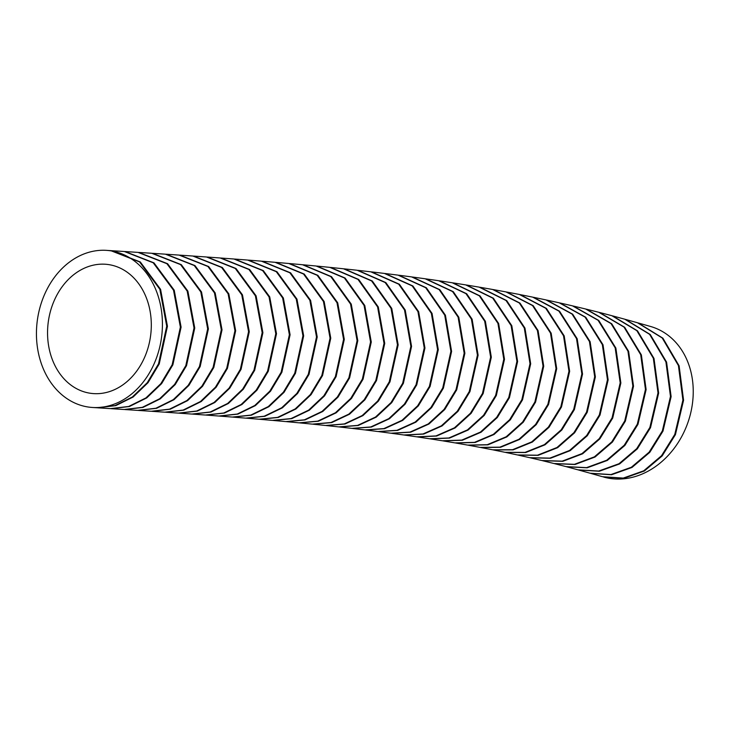 <?xml version="1.0" encoding="UTF-8"?>
<svg xmlns="http://www.w3.org/2000/svg" width="729" height="729" viewBox="0 0 729 729"><rect width="100%" height="100%" fill="white"/><g stroke="black" fill="none" stroke-linecap="round" stroke-linejoin="round"><path stroke-width="1.09" d="M144.533 357.492A64.981 51.622 -82.5 0 0 105.167 264.226A64.981 51.622 -82.5 0 0 54.329 300.339A64.981 51.622 -82.5 0 0 93.686 393.614A64.981 51.622 -82.5 0 0 144.533 357.492M44.669 294.215A78.905 62.685 -82.5 0 0 92.455 407.475A78.905 62.685 -82.5 0 0 154.193 363.616A78.905 62.685 -82.5 0 0 106.398 250.357A78.905 62.685 -82.5 0 0 44.669 294.215M92.455 407.475L96.766 407.748L115.036 405.588L132.359 396.995L147.267 382.698L158.512 363.889L166.722 326.191L159.851 289.276L139.585 261.93L110.717 250.639L108.548 250.548M159.232 363.935L147.996 382.725L133.097 397.032L115.765 405.634L97.486 407.793L110.407 408.623L128.65 406.472L145.946 397.916L160.854 383.645L172.162 364.764L180.373 327.121L173.52 290.206L153.218 262.795L124.377 251.505L111.437 250.685L140.314 261.984L160.562 289.322L167.442 326.255L159.232 363.935M172.882 364.81L161.647 383.6L146.739 397.906L129.407 406.509L111.127 408.668L124.03 409.498L142.31 407.347L159.642 398.754L174.559 384.456L185.804 365.639L194.023 327.959L187.162 291.053L166.905 263.698L138.045 252.389L125.096 251.551L153.965 262.859L174.222 290.197L181.093 327.13L172.882 364.81M186.524 365.685L175.224 384.566L160.298 398.845L142.984 407.411L124.75 409.543L137.635 410.381L155.924 408.249L173.265 399.656L188.191 385.349L199.454 366.523L207.665 328.852L200.812 291.955L180.573 264.6L151.732 253.273L138.765 252.434L167.588 263.716L187.891 291.135L194.743 328.014L186.524 365.685M200.165 366.578L188.92 385.377L174.003 399.692L156.653 408.286L138.355 410.427L151.222 411.274L169.529 409.151L186.888 400.567L201.824 386.261L213.087 367.425L221.306 329.763L214.463 292.885L194.242 265.529L165.419 254.175L152.452 253.318L181.302 264.654L201.523 291.992L208.385 328.916L200.165 366.578M213.807 367.471L202.553 386.288L187.617 400.613L170.258 409.197L151.942 411.32L164.79 412.186L183.116 410.081L200.484 401.506L215.447 387.181L226.719 368.336L234.938 330.702L228.113 293.833L207.92 266.468L179.124 255.095L166.148 254.221L194.971 265.584L215.173 292.921L222.026 329.836L213.807 367.471M227.439 368.382L216.176 387.217L201.222 401.542L183.836 410.126L165.51 412.231L178.341 413.115L196.684 411.028L214.08 402.463L229.061 388.138L240.351 369.266L248.562 331.659L241.755 294.808L221.598 267.443L192.83 256.025L179.844 255.141L208.649 266.532L228.824 293.869L235.658 330.766L227.439 368.382M241.062 369.321L229.781 388.174L214.809 402.499L197.404 411.074L179.052 413.161L191.864 414.063L210.225 412.003L227.658 403.447L242.657 389.113L253.965 370.223L262.176 332.643L255.387 295.81L235.267 268.445L206.535 256.991L193.549 256.079L222.318 267.497L242.465 294.853L249.282 331.722L241.062 369.321M254.676 370.277L243.386 389.149L228.387 403.483L210.954 412.058L192.574 414.108L205.368 415.038L223.721 413.015L241.153 404.504L256.18 390.188L267.57 371.207L275.781 333.709L269.037 296.894L248.908 269.457L220.249 257.984L207.255 257.045L235.996 268.5L256.107 295.856L262.896 332.716L254.676 370.277M268.281 371.261L256.963 390.152L241.937 404.504L224.477 413.061L206.079 415.083L218.846 416.031L237.262 414.045L254.749 405.506L269.812 391.154L281.157 372.218L289.367 334.711L282.633 297.933L262.604 270.559L233.963 259.005L220.969 258.039L249.664 269.539L269.73 296.903L276.501 333.727L268.281 371.261M281.877 372.273L270.477 391.273L255.405 405.597L237.936 414.108L219.557 416.086L232.296 417.07L250.74 415.12L268.272 406.591L283.362 392.229L294.735 373.266L302.945 335.796L296.247 299.054L276.264 271.671L247.669 260.062L234.683 259.059L263.287 270.587L283.371 298.024L290.087 334.775L281.877 372.273M295.455 373.321L284.028 392.348L268.928 406.691L251.414 415.184L232.998 417.125L245.709 418.136L264.171 416.232L281.713 407.757L296.84 393.423L308.303 374.341L316.514 336.971L309.852 300.257L289.887 272.801L261.383 261.155L248.398 260.116L276.947 271.698L296.976 299.145L303.665 335.869L295.455 373.321M309.014 374.405L297.569 393.469L282.424 407.812L264.873 416.295L246.42 418.191L259.105 419.239L277.594 417.389L295.181 408.933L310.363 394.58L321.844 375.471L330.055 338.147L323.439 301.478L303.528 274.013L275.088 262.303L262.103 261.219L290.598 272.856L310.572 300.321L317.224 336.998L309.014 374.405M322.555 375.526L311.083 394.626L295.901 408.987L278.296 417.453L259.806 419.303L272.455 420.396L290.999 418.592L308.631 410.154L323.858 395.783L335.376 376.638L343.578 339.377L336.998 302.745L317.161 275.27L288.784 263.488L275.808 262.358L304.239 274.068L324.15 301.533L330.766 338.174L322.555 375.526M336.087 376.702L324.578 395.838L309.351 410.208L291.7 418.656L273.156 420.451L285.777 421.59L304.367 419.84L322.054 411.42L337.327 397.041L348.881 377.85L357.082 340.653L350.549 304.066L330.784 276.583L302.48 264.727L289.513 263.552L317.871 275.334L337.709 302.799L344.288 339.404L336.087 376.702M349.592 377.923L338.046 397.095L322.774 411.484L305.068 419.913L286.479 421.654L299.072 422.829L317.698 421.152L335.449 412.751L350.777 398.353L362.359 379.126L370.56 341.983L364.072 305.442L344.389 277.959L316.167 266.021L303.2 264.791L331.495 276.656L351.26 304.13L357.793 340.68L349.592 377.923M363.069 379.189L351.496 398.417L336.169 412.814L318.4 421.216L299.765 422.902L312.322 424.132L331.002 422.51L348.817 414.136L364.199 399.729L375.827 380.447L384.019 343.377L377.586 306.891L357.985 279.398L329.845 267.37L316.887 266.085L345.099 278.031L364.782 305.515L371.271 342.019L363.069 379.189M376.529 380.52L364.919 399.784L349.528 414.209L331.704 422.583L313.014 424.196L325.526 425.481L344.307 423.932L362.213 415.548L377.649 401.087L389.259 381.832L397.451 344.79L391.045 308.358L371.59 280.938L343.514 268.782L330.565 267.443L358.695 279.471L378.287 306.964L384.73 343.414L376.529 380.52M389.969 381.905L378.369 401.15L362.924 415.612L345.008 424.005L326.218 425.554L338.693 426.893L357.529 425.417L375.508 417.061L391.017 402.59L402.672 383.272L410.864 346.321L404.504 309.943L385.149 282.515L357.164 270.259L344.225 268.855L372.3 281.011L391.755 308.431L398.162 344.881L389.969 381.905M403.374 383.354L391.728 402.654L376.219 417.143L358.231 425.499L339.386 426.966L351.815 428.37L370.715 426.975L388.776 418.656L404.349 404.158L416.049 384.784L424.242 347.915L417.945 311.602L398.681 284.164L370.797 271.808L357.884 270.341L385.851 282.597L405.215 310.016L411.566 346.412L403.374 383.354M416.751 384.866L405.06 404.231L389.477 418.728L371.416 427.057L352.508 428.452L364.901 429.91L383.864 428.606L401.998 420.314L417.644 405.798L429.399 386.37L437.582 349.583L431.349 313.333L412.195 285.896L384.42 273.43L371.517 271.89L399.383 284.246L418.646 311.675L424.943 348.006L416.751 384.866M430.101 386.452L418.355 405.88L402.7 420.396L384.566 428.688L365.584 430.001L377.923 431.532L396.968 430.31L415.184 422.055L430.912 407.52L442.713 388.019L450.896 351.332L444.726 315.156L425.681 287.709L398.025 275.125L385.14 273.512L412.896 285.978L432.051 313.415L438.284 349.683L430.101 386.452M443.414 388.11L431.614 407.602L415.885 422.146L397.66 430.402L378.615 431.614L390.908 433.217L409.98 432.106L428.269 423.923L444.079 409.388L455.999 389.76L464.173 353.201L458.094 317.115L439.113 289.568L411.612 276.902L398.736 275.216L426.383 287.8L445.428 315.238L451.597 351.433L443.414 388.11M456.7 389.851L444.79 409.479L428.971 424.014L410.682 432.197L391.591 433.308L403.839 434.976L422.993 433.974L441.373 425.827L457.274 411.274L469.248 391.573L477.422 355.114L471.408 319.102L452.554 291.554L425.171 278.77L412.322 277.002L439.824 289.677L458.796 317.206L464.874 353.264L456.7 389.851M469.941 391.664L457.976 411.366L442.075 425.927L423.686 434.074L404.513 435.076L416.706 436.826L435.942 435.933L454.431 427.832L470.415 413.252L482.461 393.469L490.626 357.119L484.685 321.188L465.959 293.632L438.712 280.72L425.882 278.87L453.265 291.673L472.11 319.202L478.115 355.187L469.941 391.664M483.154 393.569L471.125 413.343L455.124 427.923L436.635 436.033L417.38 436.926L429.518 438.758L448.845 437.983L467.435 429.919L483.518 415.32L495.629 395.455L503.794 359.215L497.934 323.375L479.336 295.81L452.226 282.761L439.423 280.82L466.669 293.76L485.386 321.298L491.319 357.192L483.154 393.569M496.321 395.565L484.22 415.421L468.127 430.028L449.529 438.093L430.192 438.858L442.275 440.772L461.721 440.116L480.438 432.078L496.631 417.416L508.76 397.533L516.916 361.374L511.111 325.59L492.713 298.115L465.713 284.893L452.937 282.87L480.046 295.938L498.627 323.485L504.486 359.297L496.321 395.565M509.443 397.651L497.324 417.526L481.131 432.188L462.405 440.234L442.94 440.881L454.96 442.886L474.506 442.357L493.342 434.375L509.644 419.685L521.846 399.711L530.001 363.671L524.279 327.977L506.026 300.494L479.172 287.135L466.423 285.012L493.396 298.225L511.804 325.699L517.608 361.493L509.443 397.651M522.529 399.829L510.336 419.804L494.025 434.493L475.19 442.485L455.634 442.995L467.59 445.091L487.236 444.708L506.19 436.771L522.611 422.055L534.886 401.98L543.032 366.067L537.401 330.465L519.294 302.972L492.604 289.468L479.882 287.253L506.701 300.603L524.962 328.086L530.685 363.789L522.529 399.829M535.569 402.107L523.294 422.173L506.874 436.899L487.911 444.836L468.255 445.209L480.147 447.396L499.894 447.159L518.984 439.277L535.514 424.533L547.871 404.358L556.027 368.573L550.486 333.062L532.534 305.56L505.999 291.91L493.314 289.595L519.977 303.091L538.084 330.583L543.725 366.195L535.569 402.107M548.554 404.486L536.198 424.661L519.659 439.414L500.568 447.287L480.803 447.524L492.631 449.802L512.496 449.72L531.714 441.902L548.372 427.121L560.82 406.846L568.966 371.189L563.517 335.777L545.729 308.267L519.367 294.461L506.71 292.047L533.209 305.688L551.17 333.189L556.71 368.701L548.554 404.486M561.494 406.982L549.055 427.258L532.389 442.038L513.161 449.857L493.287 449.93L505.051 452.317L525.017 452.399L544.381 444.644L561.175 429.828L573.705 409.434L581.851 373.913L576.511 338.602L558.888 311.092L532.699 297.131L520.069 294.607L546.404 308.394L564.2 335.905L569.65 371.325L561.494 406.982M574.388 409.58L561.849 429.964L545.046 444.79L525.682 452.545L505.698 452.454L517.39 454.942L537.473 455.197L556.983 447.506L573.914 432.652L586.544 412.14L594.691 376.756L589.442 341.555L572.001 314.026L545.994 299.911L533.4 297.277L559.553 311.219L577.186 338.748L582.535 374.059L574.388 409.58M587.219 412.286L574.589 432.798L557.649 447.661L538.139 455.343L518.037 455.078L529.646 457.675L549.857 458.113L569.522 450.486L586.599 435.596L599.329 414.965L607.467 379.727L602.336 344.626L585.068 317.097L559.252 302.817L546.695 300.066L572.666 314.172L590.125 341.701L595.365 376.911L587.219 412.286M600.003 415.12L587.273 435.751L570.187 450.65L550.513 458.268L530.293 457.821L541.829 460.528L562.168 461.156L581.997 453.602L599.22 438.667L612.05 417.908L620.197 382.816L615.167 347.833L598.081 320.286L572.465 305.843L559.945 302.972L585.733 317.243L603.011 344.79L608.141 379.882L600.003 415.12M612.715 418.072L599.849 438.876L582.617 453.793L562.797 461.32L542.476 460.682L553.931 463.507L574.406 464.327L594.39 456.846L611.777 441.874L624.717 420.979L632.854 386.042L627.951 351.168L611.057 323.612L585.633 308.996L573.158 306.007L598.782 320.478L615.868 348.07L620.862 382.989L612.715 418.072M625.382 421.143L612.442 442.038L595.046 457.019L575.053 464.501L554.569 463.662L565.95 466.596L586.535 467.635L606.683 460.254L624.215 445.255L637.31 424.178L645.457 389.432L640.7 354.722L623.988 327.075L598.764 312.276L586.335 309.16L611.722 323.767L628.617 351.342L633.519 386.206L625.382 421.143M566.579 466.76L577.96 469.831L598.682 471.052L619.003 463.726L636.699 448.663L649.849 427.504L657.995 392.876L653.33 358.24L636.836 330.665L611.85 315.693L599.457 312.449L624.68 327.285L641.365 354.895L646.122 389.578L637.975 424.351L624.881 445.428L607.33 460.427L587.173 467.808L566.579 466.77M650.514 427.677L637.356 448.836L619.659 463.908L599.338 471.235L578.598 470.014L590.116 473.221L610.911 474.561L631.332 467.271L649.111 452.18L662.333 430.939L670.47 396.448L665.914 361.912L649.594 334.329L624.78 319.211L612.533 315.876L637.501 330.838L653.995 358.44L658.651 393.059L650.514 427.677M675.428 434.63L662.151 455.944L644.345 471.016L623.906 478.279L603.576 477.03A78.905 64.343 -69.9 0 0 681.779 436.434A78.905 64.343 -69.9 0 0 650.468 326.446L638.167 322.956L662.907 338.201L679.109 365.83L683.574 400.239L675.428 434.63M662.989 431.121L649.776 452.354L631.988 467.453L611.567 474.743L590.763 473.403L602.436 476.702L623.268 478.087L643.716 470.816L661.531 455.716L674.772 434.448L682.918 400.039L678.417 365.566L662.205 337.974L637.501 322.765L625.464 319.402L650.25 334.511L666.579 362.113L671.127 396.64L662.989 431.121M108.903 250.585L111.437 250.685M106.398 250.357L110.717 250.639"/></g></svg>
